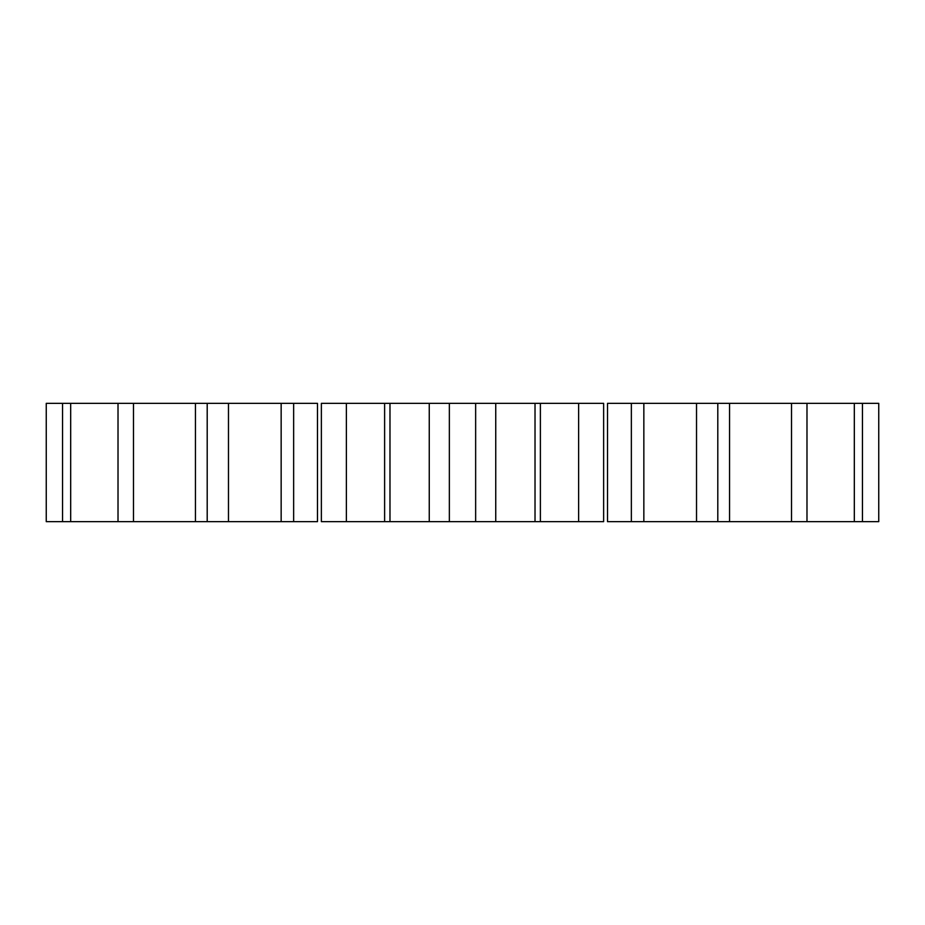 <?xml version="1.0" encoding="UTF-8"?>
<svg xmlns="http://www.w3.org/2000/svg" width="925" height="925" viewBox="0 0 925 925"><rect width="100%" height="100%" fill="white"/><g stroke="black" fill="none" stroke-linecap="round" stroke-linejoin="round"><path stroke-width="1.39" d="M631.359 403.346L878.75 403.346L878.75 521.654L607.517 521.654L607.517 403.346L631.359 403.346L631.359 521.654M603.528 403.346L429.304 403.346M389.98 403.346L389.98 521.654L429.258 521.654L429.258 403.346L321.472 403.346M317.483 403.346L46.25 403.346L46.25 521.654L317.483 521.654L317.483 403.346M603.528 521.654L495.742 521.654L495.742 403.346M475.647 403.346L475.647 521.654L495.742 521.654M475.647 521.654L429.304 521.654M389.98 521.654L321.472 521.654M862.447 403.346L862.447 521.654M854.318 403.346L854.318 521.654M806.982 403.346L806.982 521.654M791.522 403.346L791.522 521.654M729.548 403.346L729.548 521.654M717.8 403.346L717.8 521.654M696.525 403.346L696.525 521.654M643.846 403.346L643.846 521.654M603.632 403.346L603.632 521.654M578.622 403.346L578.622 521.654M540.385 403.346L540.385 521.654M535.02 403.346L535.02 521.654M449.353 403.346L449.353 521.654M384.615 403.346L384.615 521.654M346.378 403.346L346.378 521.654M321.368 403.346L321.368 521.654M293.641 403.346L293.641 521.654M281.154 403.346L281.154 521.654M228.475 403.346L228.475 521.654M207.2 403.346L207.2 521.654M195.452 403.346L195.452 521.654M133.477 403.346L133.477 521.654M118.018 403.346L118.018 521.654M70.682 403.346L70.682 521.654M62.553 403.346L62.553 521.654"/></g></svg>

